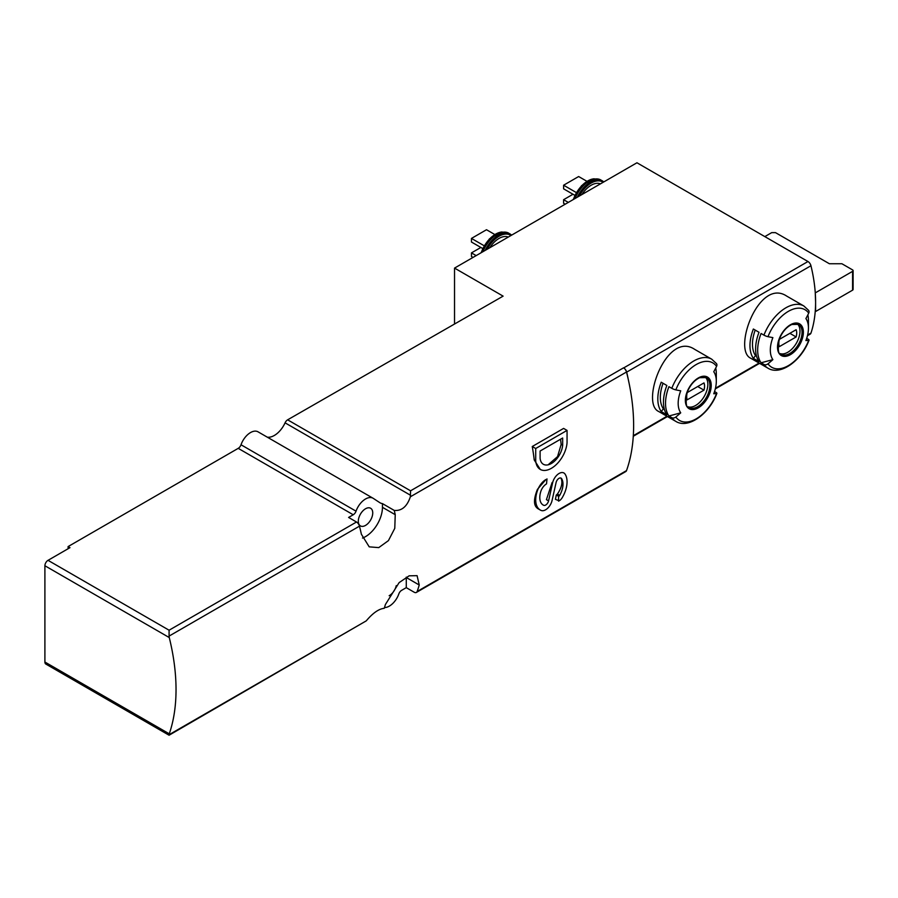 <?xml version="1.0" encoding="UTF-8"?>
<svg xmlns="http://www.w3.org/2000/svg" width="898" height="898" viewBox="0 0 898 898"><rect width="100%" height="100%" fill="white"/><g stroke="black" fill="none" stroke-linecap="round" stroke-linejoin="round"><path stroke-width="1.35" d="M359.469 526.161A186.167 107.479 60 0 1 361.378 534.231L369.213 546.848L378.754 547.612L388.43 540.618L394.783 528.327L395.232 514.689A186.167 107.479 -120 0 0 394.256 510.423L382.447 503.61A18.611 10.754 120 0 1 380.045 502.801A18.611 10.754 120 0 1 379.731 502.611L373.31 498.39A15.075 8.699 -60 0 0 373.063 498.244A15.075 8.699 -60 0 0 356.035 511.175A4.434 2.559 -60 0 1 353.24 514.767L348.604 517.439L356.506 522.007A4.434 2.559 60 0 1 359.469 526.161L169.082 636.087L169.262 637.558A186.167 107.479 -120 0 1 169.262 733.823L169.082 735.226L366.249 620.866C372.838 613.042 378.833 608.855 384.232 608.305A186.167 107.479 60 0 0 385.388 604.545L399.127 582.611L409.129 575.82L417.087 575.663L419.231 585.002L406.278 577.515A23.932 13.818 120 0 0 406.266 577.145M384.467 607.564A15.075 8.699 -60 0 0 398.835 593.915A4.434 2.559 -60 0 1 401.631 590.334L406.278 587.651L414.18 592.22A4.434 2.559 -120 0 0 416.391 592.433A4.434 2.559 -120 0 0 417.143 591.49A186.167 107.479 -120 0 0 419.231 585.002M416.391 592.433L625.76 471.562A4.434 2.559 -120 0 0 626.512 470.608A186.167 107.479 -120 0 0 628.297 379.528A186.167 107.479 -120 0 0 626.512 371.996A4.434 2.559 -120 0 0 623.538 367.843L410.566 490.802L287.629 419.826L503.116 296.138L454.534 268.098L636.951 162.774L807.976 261.52A4.434 2.559 -120 0 1 810.95 265.741A132.971 76.768 -120 0 1 815.238 292.501L815.597 302.11A132.971 76.768 -120 0 0 815.238 292.501M394.256 510.423C401.732 511.074 407.097 506.528 410.364 496.785L410.566 490.802M556.232 495.09L558.803 496.336A1.774 1.021 120 0 0 559.701 495.37A16.4 9.474 120 0 0 561.643 478.668L561.082 478.342C562.866 482.507 561.643 487.749 557.411 494.057L556.232 495.09A186.167 107.479 60 0 1 555.413 499.322L559.185 500.815A6.207 3.581 120 0 0 562.227 497.66A22.158 12.797 120 0 0 564.977 473.987A9.575 5.523 120 0 0 563.888 472.977A9.575 5.523 120 0 0 552.618 482.798L548.577 500.871L546.422 499.636L552.113 482.507L552.618 482.798M538.149 508.717C533.558 506.191 533.311 499.748 537.408 489.399L545.962 479.498A13.302 7.678 120 0 0 537.812 489.635A22.158 12.797 120 0 0 540.304 510.042A22.158 12.797 120 0 0 541.18 510.468A9.575 5.523 120 0 0 552.079 500.467L556.098 482.507A4.254 2.458 120 0 1 561.104 478.14A4.254 2.458 120 0 1 561.643 478.668M563.596 428.413L532.256 446.508A186.167 107.479 60 0 1 534.22 459.944L540.259 469.407A22.248 12.841 120 0 0 556.749 464.12A22.248 12.841 120 0 0 567.053 442.714L567.053 430.4L563.596 428.413M763.94 335.134A35.898 20.733 -60 0 1 803.878 306.005L786.682 296.082C758.799 277.46 732.364 350.108 750.784 358.268L767.97 368.191A35.898 20.733 -60 0 1 763.94 364.442L761.077 362.792A35.898 20.733 -60 0 1 761.077 333.484L763.94 335.134A3.547 0.752 21.2 0 0 767.992 336.683A132.971 28.096 21.2 0 0 772.875 337.614A26.962 15.569 -60 0 0 772.875 359.638L761.077 362.792M807.863 314.85A35.898 20.733 -60 0 1 808.447 320.788L808.447 328.084A26.962 15.569 -60 0 1 805.899 340.566A132.971 28.096 21.2 0 0 808.705 340.32A3.547 0.752 21.2 0 0 809.042 340.151A3.547 0.752 21.2 0 0 807.908 339.062L806.685 338.355M759.012 332.282A35.898 20.733 120 0 0 759.012 361.602L753.366 358.347A35.898 20.733 -60 0 1 753.366 329.027L759.012 332.282M763.94 364.442A3.547 2.795 -35.1 0 0 767.992 363.825A132.971 104.875 -35.1 0 0 772.875 359.638M767.992 336.683A33.248 19.195 -60 0 1 808.705 313.166A132.971 104.875 -35.1 0 1 805.899 318.554A26.962 15.569 -60 0 1 808.447 328.084M671.794 388.329A35.898 20.733 -60 0 1 711.732 359.2L694.547 349.277C666.653 330.666 640.229 403.314 658.638 411.464L675.824 421.387A35.898 20.733 -60 0 1 671.794 417.649L668.931 415.999A35.898 20.733 -60 0 1 668.931 386.679L671.794 388.329A3.547 0.752 21.2 0 0 675.846 389.878A132.971 28.096 21.2 0 0 680.729 390.821A26.962 15.569 -60 0 0 680.729 412.833L668.931 415.999M807.448 335.706L810.187 334.123A4.434 2.559 -120 0 0 810.95 333.124A132.971 76.768 -120 0 0 815.238 311.314A132.971 76.768 -120 0 0 815.597 302.11L815.597 311.516L852.584 290.166A1.774 1.021 0 0 0 853.1 289.448L853.1 270.624A1.774 1.021 0 0 0 852.584 269.905L841.92 263.754L829.393 263.754L775.479 232.627L771.719 232.627L764.827 236.612M628.297 379.528A132.971 76.768 -120 0 0 626.669 372.131A4.434 2.559 -120 0 0 623.683 367.922L623.538 367.843M715.717 368.057A35.898 20.733 -60 0 1 716.301 373.983L716.301 381.28A26.962 15.569 -60 0 1 713.753 393.762A132.971 28.096 21.2 0 0 716.57 393.515A3.547 0.752 21.2 0 0 716.896 393.346A3.547 0.752 21.2 0 0 715.762 392.258L714.539 391.55M666.866 385.489A35.898 20.733 120 0 0 666.866 414.797L661.22 411.542A35.898 20.733 -60 0 1 661.22 382.222L666.866 385.489M671.794 417.649A3.547 2.795 -35.1 0 0 675.846 417.02A132.971 104.875 -35.1 0 0 680.729 412.833M675.846 389.878A33.248 19.195 -60 0 1 716.57 366.373A132.971 104.875 -35.1 0 1 713.753 371.75A26.962 15.569 -60 0 1 716.301 381.28M410.566 495.281L285.07 422.835A18.611 10.754 -60 0 1 267.312 437.18M169.082 735.226L45.82 664.049A4.434 2.559 -60 0 1 44.9 662.028L44.9 565.751A4.434 2.559 -60 0 1 48.032 560.33L69.977 547.657L68.091 546.579L238.217 448.349A4.434 2.559 -60 0 0 241.012 444.768A15.075 8.699 -60 0 1 258.04 431.826A15.075 8.699 -60 0 1 258.287 431.983M169.082 636.087L169.082 630.216L48.032 560.33M454.534 268.098L454.534 323.46M285.07 422.835A4.434 2.559 -60 0 1 287.629 419.826M365.531 508.762A10.192 5.882 120 0 0 358.863 517.742A10.192 5.882 120 0 0 360.435 525.914A10.192 5.882 120 0 0 370.627 520.021A10.192 5.882 120 0 0 370.627 508.257A10.192 5.882 120 0 0 365.531 508.762M362.5 538.059A23.932 13.818 120 0 0 382.447 507.314L382.447 503.61M389.16 595.722A10.192 5.882 120 0 0 396.265 585.619M406.278 587.651L406.278 577.515M68.091 546.579L68.091 548.745M815.597 292.703L852.584 271.353A1.774 1.021 0 0 0 853.1 270.624M581.949 194.529A19.947 11.517 -60 0 1 600.425 183.866M574.843 195.326L563.607 188.838L563.607 185.213L578.649 176.536L586.944 181.317M563.607 185.213L576.325 192.565M565.179 204.216L563.607 203.318L563.607 199.693L573.014 194.26M563.607 199.693L568.311 202.409M489.803 247.736A19.947 11.517 -60 0 1 508.279 237.061M473.033 257.412L471.461 256.514L471.461 252.888L480.868 247.466M471.461 252.888L476.165 255.604M482.709 248.522L471.461 242.033L471.461 238.419L486.503 229.731L494.798 234.524M471.461 238.419L484.179 245.76M705.256 377.104A17.287 9.979 -60 0 1 706.603 391.202A17.287 9.979 -60 0 1 695.624 405.469A17.287 9.979 -60 0 1 688.104 406.828M703.987 390.147A12.628 7.296 120 0 0 703.987 382.907L687.251 392.572A12.628 7.296 -60 0 0 687.251 399.801L703.987 390.147L697.712 386.533M716.57 366.373A3.547 2.795 -35.1 0 0 716.492 363.6L711.732 359.2M664.385 409.409L663.398 408.837L661.22 411.542M663.398 408.837A32.362 18.678 -60 0 1 663.061 383.289M797.402 323.909A17.287 9.979 -60 0 1 798.749 338.007A17.287 9.979 -60 0 1 787.77 352.274A17.287 9.979 -60 0 1 780.239 353.621M796.133 336.952A12.628 7.296 120 0 0 796.133 329.712L779.397 339.365A12.628 7.296 -60 0 0 779.397 346.606L796.133 336.952L789.858 333.326M808.705 313.166A3.547 2.795 -35.1 0 0 808.638 310.405L803.878 306.005M756.531 356.214L755.544 355.642L753.366 358.347M755.544 355.642A32.362 18.678 -60 0 1 755.207 330.094M546.994 478.903L546.534 483.876A8.868 5.119 120 0 0 540.821 491.431A16.4 9.474 120 0 0 543.189 505.046A16.4 9.474 120 0 0 543.694 505.305A4.254 2.458 120 0 0 548.577 500.871M558.59 496.448L558.59 501.163M567.053 430.4L535.713 448.506L532.256 446.508M535.713 448.506L535.713 460.809L534.22 459.944M562.664 445.24L562.664 438.011L540.102 451.032L540.102 458.272A16.041 9.261 120 0 0 543.357 464.277A16.041 9.261 120 0 0 555.166 460.551A16.041 9.261 120 0 0 562.664 445.24L561.171 444.387L557.546 456.622L548.801 464.199M561.171 444.387A186.167 107.479 -120 0 0 560.52 439.245M535.713 460.809A22.248 12.841 120 0 0 540.259 469.407M626.512 470.608L417.143 591.49M626.512 371.996L410.364 496.785M366.249 620.866L169.082 734.699M790.442 354.643A18.297 10.563 -60 0 1 779.24 353.644A18.297 10.563 -60 0 1 786.019 328.219A18.297 10.563 -60 0 1 803.182 329.757A18.297 10.563 -60 0 1 790.442 354.643M808.705 340.32A33.248 19.195 -60 0 1 767.992 363.825M626.669 372.131L810.95 265.741M633.315 435.687L666.956 416.268M715.459 388.262L759.102 363.061M807.605 335.055L810.95 333.124M698.296 407.838A18.297 10.563 -60 0 1 687.093 391.898A18.297 10.563 -60 0 1 709.499 378.967A18.297 10.563 -60 0 1 698.296 407.838M716.57 393.515A33.248 19.195 -60 0 1 675.846 417.02M353.24 514.767L238.217 448.349M356.506 522.007L169.082 630.216M623.683 367.922L807.976 261.52M169.262 637.558L44.9 565.751M169.262 733.823L44.9 662.028M356.035 511.175L241.012 444.768M395.232 514.689L382.447 507.314M852.584 271.353L852.584 290.166M579.277 196.078A22.607 13.055 -60 0 1 603.108 182.316M577.324 197.201A23.494 13.56 -60 0 1 602.311 180.801L594.083 178.792A23.135 13.358 -60 0 0 573.822 199.221M575.012 198.537A23.494 13.56 -60 0 1 600.93 180.004M573.384 199.479A22.719 13.122 -60 0 1 593.477 178.87A22.719 13.122 -60 0 1 593.78 178.837M487.131 249.274A22.607 13.055 -60 0 1 510.962 235.523M485.178 250.407A23.494 13.56 -60 0 1 510.165 233.996L501.937 231.987A23.135 13.358 -60 0 0 481.676 252.428M482.866 251.743A23.494 13.56 -60 0 1 508.784 233.199M481.238 252.675A22.719 13.122 -60 0 1 501.331 232.066A22.719 13.122 -60 0 1 501.634 232.032M697.679 406.659A17.287 9.979 -60 0 1 689.035 407.512C686.106 408.018 685.455 403.067 687.071 392.684C690.001 385.298 694.21 380.303 699.699 377.688L706.322 377.575A17.287 9.979 -60 0 1 708.971 391.427A17.287 9.979 -60 0 1 697.679 406.659M789.825 353.464A17.287 9.979 -60 0 1 781.181 354.317C778.252 354.811 777.601 349.872 779.217 339.478C782.147 332.103 786.356 327.096 791.845 324.481L798.468 324.38A17.287 9.979 -60 0 1 801.117 338.232A17.287 9.979 -60 0 1 789.825 353.464M543.694 505.305L542.706 504.732M559.701 495.37L557.411 494.057M558.803 496.336L556.446 494.966M767.97 368.191C780.441 376.049 801.521 360.614 809.042 340.151M675.824 421.387C688.295 429.244 709.375 413.81 716.896 393.346M373.063 498.244L258.04 431.826M633.281 436.26L667.439 416.537M715.302 388.901L759.585 363.342M603.815 181.912L602.311 180.801M573.104 199.648L581.567 185.65L594.083 178.792M511.669 235.108L510.165 233.996M480.958 252.843L489.421 238.857L501.937 231.987M540.304 510.042L537.431 508.38"/></g></svg>

